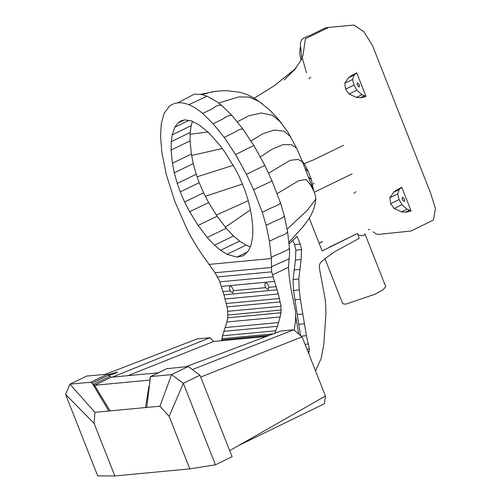 <?xml version="1.0" encoding="UTF-8"?>
<svg xmlns="http://www.w3.org/2000/svg" width="501" height="501" viewBox="0 0 501 501"><rect width="100%" height="100%" fill="white"/><g stroke="black" fill="none" stroke-linecap="round" stroke-linejoin="round"><path stroke-width="0.75" d="M108.391 374.566L117.635 372.055L114.973 373.514L109.055 375.33M148.935 386.409L149.423 386.365M185.733 366.77L280.842 331.017L293.605 329.815L302.128 336.835L325.443 396.022L324.366 403.768L238.545 445.571M105.404 374.335L197.237 338.889L210 337.687L213.689 341.457L266.238 336.509M149.486 383.133L149.837 383.102M229.69 450.624L325.443 396.022M112.312 377.121L210 337.687M128.062 375.637L213.689 341.457M192.315 369.563L293.605 329.815M200.713 377.065L302.128 336.835M322.168 250.945L309.18 217.96L322.168 250.945L357.539 233.485L359.161 238.388L334.743 251.715L325.569 258.265L320.521 262.486L319.325 265.261L319.713 269.933L325.174 299.178L325.857 306.662L325.894 314.227L323.821 344.206L321.147 358.484L315.511 370.878M289.077 243.918L297.037 236.328L300.274 244.075L301.583 249.623L301.12 259.524L298.803 278.994L299.241 289.966L300.387 299.322L306.399 335.689L309.368 348.953L308.76 353.668M298.659 333.979L295.828 316.995M319.099 243.148L322.368 241.563M233.253 165.299L197.062 176.834M222.338 148.54L191.62 155.454M207.946 132.02L190.092 134.249M343.642 145.277L313.67 159.813L304.126 163.702M314.14 183.372L313.119 184.011M248.258 200.713L216.307 215.079M242.522 184.049L205.272 196.254M250.469 209.888L225.325 227.185M218.699 103.012L238.651 96.931L249.172 97.069L259.211 101.509L269.638 110.032L277.26 117.841L287.831 131.995L296.698 148.315L302.498 161.879L314.102 191.745L310.488 184.794L306.117 179.521L298.665 180.748L277.178 193.605M314.077 191.683C314.678 193.749 315.073 193.035 315.887 198.991L307.451 210.157L287.167 229.101M302.097 160.871L304.714 164.478L308.027 170.891L311.465 179.815L313.444 190.017M308.403 171.887L304.977 168.167M296.686 148.29L291.394 144.601L282.752 144.695L271.68 149.423L260.42 156.919M304.714 164.478L302.278 161.71M290.674 136.698L283.973 131.174L274.235 130.053L262.518 133.924L251.026 140.925M259.211 101.509C253.036 97.401 248.609 94.952 245.935 94.157L240.204 92.328L227.285 90.725L220.653 90.844L212.224 91.808L202.078 94.608M292.791 240.38L294.563 244.613L295.866 250.162L295.408 260.063L293.091 279.527L293.523 290.505L300.544 335.532M373.195 231.763L376.295 234.086L378.612 234.399L411.152 230.986L433.497 219.958L435.413 208.504L430.503 192.816L372.481 45.516L363.858 31.72L353.838 25.05L328.694 27.417L305.478 38.677L302.917 55.561L301.12 60.252L294.644 69.47M328.694 27.417L325.756 27.755L310.282 35.264C305.322 37.187 302.159 38.683 302.109 39.379C301.458 39.748 300.85 41.245 300.293 43.869L301.884 58.667M261.096 102.868L262.562 103.989M357.539 233.485L329.545 247.062M322.431 241.714L319.156 243.286M306.988 349.178L309.368 348.953M307.908 351.508L309.33 351.376M358.015 234.913L362.693 235.846L364.421 234.825L364.966 233.904L385.764 286.704L383.077 289.747L375.205 294.156L345.652 304.201L342.69 303.675L324.986 258.723M357.351 82.703L359.367 84.813L359.28 87.086L357.081 85.026L357.351 82.703M402.447 197.181L404.464 199.292L404.37 201.565L402.178 199.504L402.447 197.181M345.552 89.209L344.769 83.298L348.539 77.774L350.944 75.883L356.712 72.827L354.119 75.062L352.598 79.502L354.025 85.095L345.552 89.209L349.078 94.038L356.443 97.401L360.444 97.682C361.735 97.726 363.582 97.288 365.987 96.374L356.712 72.827M352.598 79.502L344.769 83.298M354.119 75.062L348.539 77.774M354.025 85.095L356.875 90.261L361.954 94.727L365.987 96.374M361.954 94.727L356.443 97.401M356.875 90.261L349.078 94.038M390.642 203.682L389.866 197.77L393.636 192.252L396.034 190.367L401.802 187.305L399.216 189.541L397.688 193.975L399.115 199.573L390.642 203.682L394.174 208.516L401.539 211.879L405.534 212.161C406.831 212.205 408.678 211.766 411.083 210.852L401.802 187.305M397.688 193.975L389.866 197.77M399.216 189.541L393.636 192.252M399.115 199.573L401.965 204.74L407.05 209.205L411.083 210.852M407.05 209.205L401.539 211.879M401.965 204.74L394.174 208.516M310.783 77.21L308.86 78.814M355.879 191.683L353.95 193.292M294.269 330.359L295.577 320.208L295.596 311.572L290.774 287.837L289.359 277.905L288.451 267.321L289.591 253.493L289.371 247.638L287.574 231.562L284.324 215.862L280.522 203.005L271.962 180.736L264.835 165.424L254.07 145.829L242.847 128.939L231.95 115.462L221.624 105.36L217.628 102.217L207.051 96.186L188.871 104.69C193.317 106.525 197.901 109.443 202.636 113.451L213.138 123.722L224.185 137.393L235.551 154.49L246.436 174.31L253.638 189.779L262.292 212.299L266.15 225.337L269.444 241.263L271.342 258.547L271.674 271.843L278.349 293.968L281.011 306.299L280.961 312.781L280.153 316.976L277.448 326.301L274.661 333.754M289.478 250.469L289.591 253.493M236.885 257.138L227.066 254.308L220.622 250.3L214.534 245.183L207.27 237.48L198.127 225.444L189.647 211.754L184.606 201.997L180.235 191.921L177.241 183.447L174.298 172.82L172.419 163.251L171.091 150.081L171.236 141.633L172.187 134.901L174.83 127.241L177.774 123.14L180.842 120.91L184.562 119.871L191.269 120.854L199.335 125.043L208.817 132.853L219.67 145.027L224.442 151.465L235.602 169.52L239.146 176.496L244.375 188.752L248.152 200.319L250.337 209.261L252.003 219.056L252.811 228.719L252.579 237.111L251.089 244.97L248.602 250.513L244.469 254.946L242.816 255.93L236.885 257.138L247.6 251.94M192.403 121.28L191.157 125.701L190.205 132.433L190.061 140.875L191.388 154.045L193.273 163.62L196.21 174.248L199.21 182.721L203.575 192.797L208.623 202.554L217.096 216.238L226.245 228.281L233.51 235.984L239.597 241.094L246.035 245.108L250.406 246.924M239.597 241.094L220.622 250.3M233.51 235.984L214.534 245.183M196.21 174.248L177.241 183.447M193.273 163.62L174.298 172.82M191.388 154.045L172.419 163.251M190.061 140.875L171.091 150.081M268.855 287.323L268.21 289.747L265.605 287.63C264.591 285.025 264.653 283.46 265.799 282.933C267.271 283.215 268.292 284.681 268.855 287.323L276.17 286.635M233.372 290.668L232.74 293.01L230.203 290.962C229.195 288.407 229.251 286.866 230.379 286.347C231.831 286.622 232.827 288.062 233.372 290.668L265.605 287.63M221.542 340.718L222.507 335.783L226.915 321.993L227.723 317.791L227.773 311.315L227.072 306.906L223.916 294.851L219.451 280.817L215.035 272.763L206.988 261.459C199.918 251.878 193.424 241.501 187.518 230.328L174.836 201.44L166.338 174.686L161.854 152.348L160.558 136.573L161.253 123.935L164.103 113.395L169.595 105.955L173.991 103.607L177.761 102.855C181.143 102.473 184.85 103.087 188.871 104.69M289.371 247.638L289.071 248.84C284.436 252.103 276.408 254.37 271.26 257.483M289.221 258.597C283.885 261.647 276.646 263.952 271.342 267.014M207.051 96.186L201.746 94.532L194.413 94.125L177.761 102.855M288.451 267.321L272.406 274.917M114.829 475.95L94.138 423.426L94.927 412.317L159.951 406.192L169.119 416.362L189.81 468.892L114.829 475.95L97.695 475.9L65.587 394.387L69.908 384.179L90.831 382.213L94.551 385.3L149.736 380.071M158.404 372.782L111.191 377.228L107.471 374.141L86.548 376.107L69.908 384.179L94.927 412.317M150.131 379.082L150.087 377.566L150.663 376.577L171.586 374.61L183.353 383.303L215.461 464.815L189.81 468.892M166.958 368.673L188.226 366.538L171.586 374.61L159.951 406.192M167.115 368.554L150.475 376.627L146.749 407.432M188.226 366.538L199.993 375.23L183.353 383.303L169.119 416.362M199.993 375.23L232.101 456.743L215.461 464.815M65.587 394.387L94.138 423.426M311.465 179.815L308.409 176.978M302.498 161.879L298.114 159.418L290.248 160.307L268.586 173.189M281.286 122.72L272.481 115.268L261.328 113.007L248.997 115.737L237.342 121.774M294.563 244.613L300.274 244.075M295.866 250.162L301.583 249.623M295.408 260.063L301.12 259.524M293.924 269.958L299.642 269.419M293.091 279.527L298.803 278.994M293.523 290.505L299.241 289.966M294.669 299.861L300.387 299.322M297.106 314.54L302.823 314.002M298.728 324.304L304.445 323.765M301.314 336.165L306.399 335.689M305.065 344.3L308.359 343.987M364.265 95.829L360.444 97.682M409.361 210.307L405.534 212.161M246.035 245.108L227.066 254.308M226.245 228.281L207.27 237.48M217.096 216.238L198.127 225.444M208.623 202.554L189.647 211.754M203.575 192.797L184.606 201.997M199.21 182.721L180.235 191.921M190.205 132.433L171.236 141.633M191.157 125.701L172.187 134.901M189.234 120.259L174.83 127.241M184.5 119.877L177.774 123.14M274.504 281.424L221.267 286.434M230.203 290.962L222.932 291.645M271.342 258.547L209.38 264.378M280.31 301.896L227.072 306.906M279.533 298.49L226.295 303.5M278.349 293.968L225.112 298.978M277.153 289.835L223.916 294.851M273.007 276.828L219.764 281.838M271.674 271.843L217.428 276.947M271.317 267.465L215.035 272.763M269.244 335.376L221.611 339.86M273.202 333.891L221.837 338.726M275.97 330.748L222.507 335.783M277.448 326.301L223.859 331.343M278.569 322.544L225.206 327.566M280.153 316.976L226.915 321.993M280.961 312.781L227.723 317.791M281.174 310L227.936 315.01M281.011 306.299L227.773 311.315M280.522 203.005C279.508 204.264 276.79 205.729 272.362 207.408L262.292 212.299M271.962 180.736C269.181 182.583 258.823 187.092 253.638 189.779M264.835 165.424L246.436 174.31M254.07 145.829C250.657 146.442 240.956 152.235 235.551 154.49M284.324 215.862C283.403 217.434 280.704 218.962 276.22 220.453L266.15 225.337M242.847 128.939C241.1 128.763 238.238 129.953 234.261 132.508L224.185 137.393M287.574 231.562C286.735 233.516 284.048 235.126 279.52 236.378L269.444 241.263M231.95 115.462C229.94 114.961 227.028 116.088 223.208 118.837L213.138 123.722M221.624 105.36C219.313 104.565 216.338 105.63 212.706 108.567L202.636 113.451M107.471 374.141L90.831 382.213M108.798 375.005L92.159 383.071L108.83 411.008M109.863 376.364L93.224 384.436M111.191 377.228L94.551 385.3L110.088 410.889M167.303 368.504L150.663 376.577M148.59 388.538L145.49 407.551M352.128 173.847L314.29 192.227M200.563 94.313L216.119 91.22M315.887 199.135L314.509 206.562C314.284 207.802 311.747 214.685 308.516 219.357L303.086 226.771L288.92 242.265M306.518 72.864L302.422 58.348M300.231 47.307L299.748 53.645L300.988 60.502M284.261 79.884L296.254 67.979L274.366 85.696L254.17 98.221M368.16 229.665L369.669 229.596M148.565 388.682L148.866 386.672"/></g></svg>
